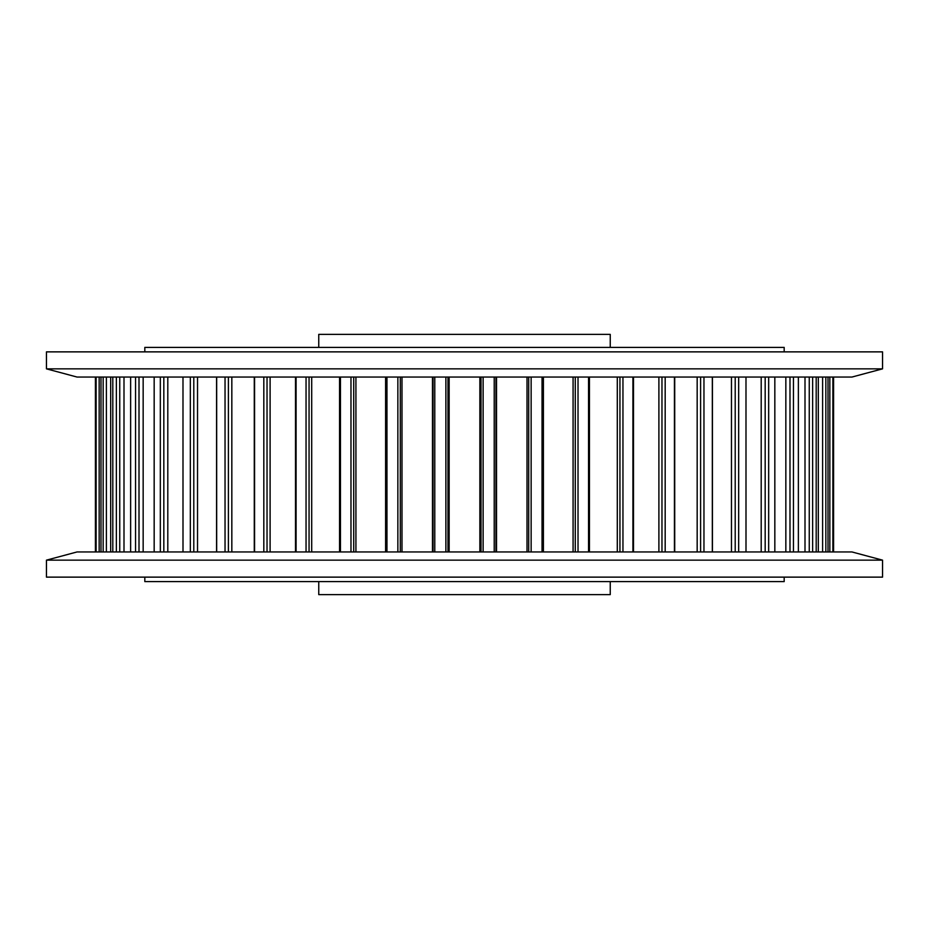 <?xml version="1.0" encoding="UTF-8"?>
<svg xmlns="http://www.w3.org/2000/svg" width="929" height="929" viewBox="0 0 929 929"><rect width="100%" height="100%" fill="white"/><g stroke="black" fill="none" stroke-linecap="round" stroke-linejoin="round"><path stroke-width="1.39" d="M610.248 347.388L610.248 334.37L318.752 334.37L318.752 347.388M46.45 368.848L46.45 351.87L882.55 351.87L882.55 368.848L851.916 377.058L77.084 377.058L46.45 368.848L882.55 368.848M784.181 351.87L784.181 347.388L144.819 347.388L144.819 351.87M318.752 581.612L318.752 594.63L610.248 594.63L610.248 581.612M46.45 577.13L882.55 577.13L882.55 560.152L46.45 560.152L46.45 577.13M46.45 560.152L77.084 551.942L851.916 551.942L882.55 560.152M182.99 551.942L182.99 377.058L183.013 551.942M216.562 551.942L216.562 377.058M254.279 551.942L254.279 377.058M295.515 551.942L295.515 377.058M339.549 551.942L339.549 377.058M144.819 577.13L144.819 581.612L784.181 581.612L784.181 577.13M483.126 551.942L483.126 377.058M445.874 551.942L445.874 377.058M434.784 551.942L434.784 377.058M397.856 551.942L397.856 377.058M386.963 551.942L386.963 377.058M350.976 551.942L350.976 377.058M340.455 551.942L340.455 377.058M306.047 551.942L306.047 377.058M296.084 551.942L296.084 377.058M263.824 551.942L263.824 377.058M254.581 551.942L254.581 377.058M225.039 551.942L225.039 377.058M216.678 551.942L216.678 377.058M190.34 551.942L190.34 377.058M160.334 551.942L160.334 377.058M154.168 551.942L154.168 377.058M135.541 551.942L135.541 377.058M130.629 551.942L130.629 377.058M116.369 551.942L116.369 377.058M112.804 551.942L112.804 377.058M103.165 551.942L103.165 377.058M100.994 551.942L100.994 377.058M96.128 551.942L96.128 377.058M95.408 551.942L95.408 377.058M833.592 551.942L833.592 377.058M832.872 551.942L832.872 377.058M828.006 551.942L828.006 377.058M825.835 551.942L825.835 377.058M816.196 551.942L816.196 377.058M812.631 551.942L812.631 377.058M798.371 551.942L798.371 377.058M793.459 551.942L793.459 377.058M774.832 551.942L774.832 377.058M768.666 551.942L768.666 377.058M745.987 551.942L745.987 377.058L746.01 551.942M738.66 551.942L738.66 377.058M712.322 551.942L712.322 377.058M703.961 551.942L703.961 377.058M674.419 551.942L674.419 377.058M665.176 551.942L665.176 377.058M632.916 551.942L632.916 377.058M622.953 551.942L622.953 377.058M588.545 551.942L588.545 377.058M578.024 551.942L578.024 377.058M542.037 551.942L542.037 377.058M531.144 551.942L531.144 377.058M494.216 551.942L494.216 377.058M481.025 551.942L481.025 377.058M479.863 551.942L479.863 377.058M449.137 551.942L449.137 377.058M447.975 551.942L447.975 377.058M433.065 551.942L433.065 377.058M432.461 551.942L432.461 377.058M401.99 551.942L401.99 377.058M400.306 551.942L400.306 377.058M385.651 551.942L385.651 377.058M385.593 551.942L385.593 377.058M355.923 551.942L355.923 377.058M353.728 551.942L353.728 377.058M311.703 551.942L311.703 377.058M309.055 551.942L309.055 377.058M270.107 551.942L270.107 377.058M267.029 551.942L267.029 377.058M231.832 551.942L231.832 377.058M228.395 551.942L228.395 377.058M197.529 551.942L197.529 377.058M193.789 551.942L193.789 377.058M167.801 551.942L167.801 377.058M163.829 551.942L163.829 377.058M143.159 551.942L143.159 377.058M139.002 551.942L139.002 377.058M123.998 551.942L123.998 377.058M119.748 551.942L119.748 377.058M110.679 551.942L110.679 377.058M106.394 551.942L106.394 377.058M99.159 551.942L99.159 377.058M829.841 551.942L829.841 377.058M822.606 551.942L822.606 377.058M818.321 551.942L818.321 377.058M809.252 551.942L809.252 377.058M805.002 551.942L805.002 377.058M789.998 551.942L789.998 377.058M785.841 551.942L785.841 377.058M765.171 551.942L765.171 377.058M761.199 551.942L761.199 377.058M735.211 551.942L735.211 377.058M731.471 551.942L731.471 377.058M700.605 551.942L700.605 377.058M697.168 551.942L697.168 377.058M661.971 551.942L661.971 377.058M658.893 551.942L658.893 377.058M619.945 551.942L619.945 377.058M617.297 551.942L617.297 377.058M575.272 551.942L575.272 377.058M573.077 551.942L573.077 377.058M543.407 551.942L543.407 377.058M543.349 551.942L543.349 377.058M528.694 551.942L528.694 377.058M527.01 551.942L527.01 377.058M496.539 551.942L496.539 377.058M495.935 551.942L495.935 377.058M712.438 551.942L712.438 377.058M674.721 551.942L674.721 377.058M633.485 551.942L633.485 377.058M589.45 551.942L589.45 377.058"/></g></svg>
